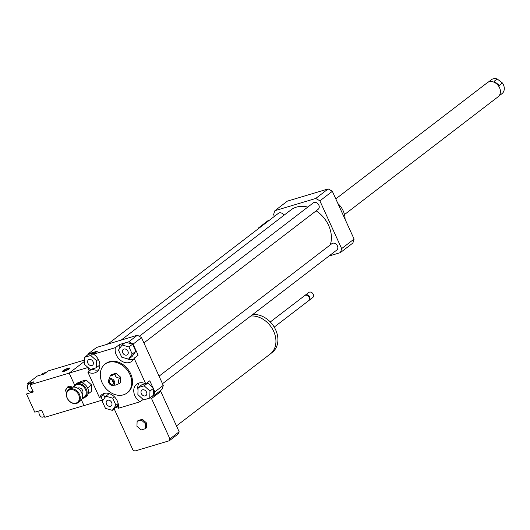 <?xml version="1.0" encoding="UTF-8"?>
<svg xmlns="http://www.w3.org/2000/svg" width="530" height="530" viewBox="0 0 530 530"><rect width="100%" height="100%" fill="white"/><g stroke="black" fill="none" stroke-linecap="round" stroke-linejoin="round"><path stroke-width="0.79" d="M136.952 426.286L137.111 421.317L141.384 420.038L145.498 423.735L145.333 428.704L141.059 429.976L136.952 426.286M141.384 420.038L142.391 419.27L138.118 420.548L137.111 421.317M142.391 419.27L146.499 422.96L145.498 423.735M146.499 422.96L146.34 427.929L145.333 428.704M250.756 316.012A22.167 17.252 52.5 0 1 273.679 331.376A22.167 17.252 52.5 0 1 270.214 354.033L176.483 425.915M252.711 314.515A22.127 17.225 52.5 0 1 275.66 329.845A22.127 17.225 52.5 0 1 272.195 352.463L271.015 353.371M270.287 321.975L304.677 295.607A3.226 2.511 52.5 0 1 309.103 297.429A3.226 2.511 52.5 0 1 308.599 300.729L274.215 327.096M305.002 295.409A3.226 2.511 52.5 0 1 305.28 295.144A3.226 2.511 52.5 0 1 309.706 296.966A3.226 2.511 52.5 0 1 309.202 300.265A3.226 2.511 52.5 0 1 308.877 300.464M305.28 295.144L308.791 292.454A3.226 2.511 52.5 0 1 313.223 294.276A3.226 2.511 52.5 0 1 312.72 297.569L309.202 300.265M118.462 406.364L115.54 407.61L118.442 406.742M112.314 410.359L105.457 408.378L102.224 401.296L105.854 396.188L112.711 398.162L115.938 405.245L112.314 410.359L115.54 407.61M150.189 397.752A33.052 25.725 52.5 0 1 151.534 398.533L169.925 438.88A33.052 25.725 52.5 0 1 169.328 440.741L134.865 451.043A33.052 25.725 52.5 0 1 132.917 449.943L114.533 409.597A33.052 25.725 52.5 0 1 114.904 408.365M159.954 390.968A33.052 25.725 52.5 0 1 160.775 391.451L151.534 398.533M160.775 391.451L179.16 431.798L169.925 438.88M179.16 431.798A33.052 25.725 52.5 0 1 178.57 433.659L169.328 440.741M87.722 354.921A40.306 31.369 52.5 0 1 88.099 353.927L96.533 347.461L137.323 335.265A40.306 31.369 52.5 0 1 141.51 337.643L163.266 385.389A40.306 31.369 52.5 0 1 161.994 389.404L153.561 395.87L152.05 396.321M269.22 220.361L267.842 220.772L258.607 227.86L258.825 228.337M259.985 227.443L258.607 227.86M328.991 256.03L340.366 252.624A40.306 31.369 -127.5 0 0 341.638 248.616L319.881 200.87A40.306 31.369 -127.5 0 0 315.695 198.492L274.904 210.682A40.306 31.369 -127.5 0 0 273.626 214.696L274.401 216.392M122.755 352.848A3.379 2.63 52.5 0 1 123.285 349.396A3.379 2.63 52.5 0 1 127.425 350.476A3.379 2.63 52.5 0 1 127.392 354.755A3.379 2.63 52.5 0 1 122.755 352.848M142.55 389.835A3.379 2.63 52.5 0 1 146.287 391.657A3.379 2.63 52.5 0 1 145.982 395.532A3.379 2.63 52.5 0 1 141.841 394.452A3.379 2.63 52.5 0 1 141.874 390.179A3.379 2.63 52.5 0 1 142.55 389.835M111.664 402.502A3.379 2.63 52.5 0 1 111.134 405.953A3.379 2.63 52.5 0 1 107 404.867A3.379 2.63 52.5 0 1 107.027 400.594A3.379 2.63 52.5 0 1 111.664 402.502M132.195 354.047L128.571 359.154L121.715 357.18L118.481 350.098L122.112 344.99L128.969 346.964L132.195 354.047L135.812 351.277L132.182 356.385L128.571 359.154M128.969 346.964L132.586 344.189L126.518 342.44L125.729 342.214L122.112 344.99M132.586 344.189L135.812 351.277M143.696 399.898L137.873 394.665L138.105 387.622L144.16 385.813L149.977 391.047L149.751 398.09L143.696 399.898M145.472 383.727L141.722 384.853L138.105 387.622M146.267 383.495L147.771 383.044L144.16 385.813M147.771 383.044L153.594 388.271L149.977 391.047M153.594 388.271L153.362 395.314L149.751 398.09M109.226 393.604L105.854 396.188M114.434 396.844L112.711 398.162M118.177 403.535L115.938 405.245M118.309 404.224L116.348 406.994M91.876 365.514A3.379 2.63 52.5 0 1 88.139 363.686A3.379 2.63 52.5 0 1 88.444 359.81A3.379 2.63 52.5 0 1 92.584 360.89A3.379 2.63 52.5 0 1 92.551 365.17A3.379 2.63 52.5 0 1 91.876 365.514M90.729 355.451L96.553 360.678L96.321 367.721L90.266 369.529L84.442 364.296L84.674 357.26L90.729 355.451L94.34 352.675L94.877 353.152M98.295 359.34L96.553 360.678M99.878 364.991L96.321 367.721M94.34 352.675L88.291 354.484L84.674 357.26M126.518 342.44L128.889 341.737A40.306 31.369 52.5 0 1 133.076 344.116L138.118 355.18L134.103 358.26A11.289 8.785 52.5 0 1 131.804 361.334A11.289 8.785 52.5 0 1 120.144 359.996A11.289 8.785 52.5 0 1 115.414 347.64L119.435 344.56A11.289 8.785 -127.5 0 0 119.363 348.859M126.862 358.664A11.289 8.785 -127.5 0 0 133.527 359.419M119.435 344.56L124.736 342.976M143.166 399.421L140.086 401.78A11.289 8.785 52.5 0 1 136.654 384.21A11.289 8.785 52.5 0 1 145.77 383.872L149.791 380.792L152.925 387.668M138.959 383.044A11.289 8.785 -127.5 0 0 138.025 390.027M153.567 389.086L154.833 391.856A40.306 31.369 52.5 0 1 153.561 395.87M104.112 393.465A11.289 8.785 -127.5 0 0 103.535 394.618L99.521 397.699A11.289 8.785 52.5 0 1 101.813 394.625A11.289 8.785 52.5 0 1 113.48 395.963A11.289 8.785 52.5 0 1 118.203 408.319L140.086 401.78M104.88 397.56L103.535 394.618M137.323 335.265L128.889 341.737M88.099 353.927L97.553 351.105L93.532 354.186L115.414 347.64M141.51 337.643L133.076 344.116M134.103 358.26L145.77 383.872M163.266 385.389L154.833 391.856M99.521 397.699L87.847 372.087L91.77 369.079M91.922 369.032A11.289 8.785 -127.5 0 0 98.679 369.834M93.532 354.186A11.289 8.785 52.5 0 1 96.964 371.755A11.289 8.785 52.5 0 1 87.847 372.087M115.083 374.054L111.658 375.598L110.452 375.439L111.552 374.597L116.183 373.213L115.083 374.054C115.07 376.538 116.554 377.87 119.535 378.056L120.635 377.214L116.183 373.213M110.452 375.439L108.604 380.189A3.631 2.822 52.5 0 1 110.107 378.738A3.631 2.822 52.5 0 1 114.487 381.448A3.631 2.822 52.5 0 1 112.545 385.33A3.631 2.822 52.5 0 1 109.346 383.7A3.631 2.822 52.5 0 1 108.604 380.189M114.732 384.826C114.778 385.509 116.322 385.052 119.356 383.442L120.462 382.594L120.635 377.214M119.356 383.442C117.918 382.792 117.978 380.997 119.535 378.056M113.44 381.494A0.808 0.629 52.5 0 1 112.545 380.321M113.48 381.368A0.808 0.629 52.5 0 1 112.294 381.441A0.808 0.629 52.5 0 1 112.671 380.315M110.565 379.745A2.498 1.948 52.5 0 1 112.174 379.97A2.498 1.948 52.5 0 1 113.685 381.944A2.498 1.948 52.5 0 1 112.3 384.283A2.498 1.948 52.5 0 1 109.604 382.382A2.498 1.948 52.5 0 1 110.565 379.745M108.604 362.354A18.139 14.118 52.5 0 1 128.677 372.159A18.139 14.118 52.5 0 1 127.041 392.988A18.139 14.118 52.5 0 1 104.807 387.185A18.139 14.118 52.5 0 1 104.966 364.203A18.139 14.118 52.5 0 1 108.604 362.354M104.966 364.203L105.775 363.587A18.139 14.118 52.5 0 1 109.412 361.738A18.139 14.118 52.5 0 1 129.479 371.543A18.139 14.118 52.5 0 1 127.849 392.372L127.041 392.988M337.908 203.547A18.139 14.118 52.5 0 1 343.201 210.874A18.139 14.118 52.5 0 1 345.05 219.228M121.178 340.094L290.957 209.906A27.408 21.332 52.5 0 1 307.791 207.091M316.145 210.841A27.408 21.332 52.5 0 1 330.269 244.886M139.277 336.305L313.31 202.857A4.028 3.14 52.5 0 1 318.252 204.149A4.028 3.14 52.5 0 1 318.212 209.251L143.908 342.91M159.066 376.167L331.893 243.641A4.028 3.14 52.5 0 1 336.835 244.926A4.028 3.14 52.5 0 1 336.802 250.034L162.498 383.693M107.908 344.056L278.469 213.272A4.028 3.14 52.5 0 1 283.888 215.319M319.881 200.87L332.337 191.317A40.306 31.369 -127.5 0 0 328.149 188.938L287.359 201.135L274.904 210.682M315.695 198.492L328.149 188.938M340.366 252.624L352.821 243.078A40.306 31.369 -127.5 0 0 354.093 239.063L332.337 191.317M341.638 248.616L354.093 239.063M73.902 387.079A7.42 5.77 52.5 0 1 81.216 385.058A7.42 5.77 52.5 0 1 86.238 393.055A7.42 5.77 52.5 0 1 82.263 397.977M82.137 398.394A8.063 6.274 -127.5 0 0 85.038 397.354A8.063 6.274 -127.5 0 0 87.119 392.968A8.063 6.274 -127.5 0 0 82.938 385.038A8.063 6.274 -127.5 0 0 75.227 384.555A8.063 6.274 -127.5 0 0 73.471 387.085M75.227 384.555L76.598 383.508A8.063 6.274 52.5 0 1 84.31 383.992A8.063 6.274 52.5 0 1 88.483 391.922A8.063 6.274 52.5 0 1 86.403 396.308L85.038 397.354M77.718 388.245A3.631 2.822 52.5 0 1 81.143 388.589A3.631 2.822 52.5 0 1 82.958 392.107A3.631 2.822 52.5 0 1 82.13 393.995M68.396 389.795L70.569 388.132A8.063 6.274 52.5 0 1 78.281 388.609A8.063 6.274 52.5 0 1 82.461 396.539A8.063 6.274 52.5 0 1 80.381 400.925L78.208 402.588A8.063 6.274 -127.5 0 0 80.288 398.202A8.063 6.274 -127.5 0 0 76.115 390.279A8.063 6.274 -127.5 0 0 68.396 389.795A8.063 6.274 -127.5 0 0 68.324 400.011A8.063 6.274 -127.5 0 0 78.208 402.588M79.414 398.288A7.42 5.77 52.5 0 1 69.582 401.23A7.42 5.77 52.5 0 1 69.96 389.795A7.42 5.77 52.5 0 1 79.414 398.288M79.281 382.481L80.361 381.66L86.059 379.957L82.223 382.892M86.059 379.957L91.538 384.879L87.589 387.9M91.538 384.879L91.319 391.504L88.093 393.975M499.386 85.356L494.112 81.309L497.186 78.957L502.453 83.005L499.386 85.356M488.309 82.09L491.389 79.725A8.745 6.81 52.5 0 1 497.186 78.957M502.453 83.005A8.745 6.81 52.5 0 1 503.5 91.882A8.745 6.81 52.5 0 1 502.029 93.611L498.955 95.97M500.419 91.577A8.745 6.81 -127.5 0 0 500.419 91.524A8.745 6.81 -127.5 0 0 492.979 81.832A8.745 6.81 -127.5 0 0 492.926 81.812M344.493 214.564L498.127 96.758A8.871 6.903 -127.5 0 0 499.611 95.009A8.871 6.903 -127.5 0 0 500.419 91.63A8.871 6.903 -127.5 0 0 496.153 83.462A8.871 6.903 -127.5 0 0 492.88 81.799A8.871 6.903 -127.5 0 0 487.335 82.687L335.788 198.896M109.134 343.122L106.53 344.474M89.252 371.007L87.689 367.575L69.185 373.107L84.542 361.334L69.185 373.107L74.644 385.085L69.185 373.107L30.024 384.813L33.284 391.955L26.5 393.989L34.788 412.174L41.572 410.147L44.831 417.296L83.992 405.589L81.388 399.878L83.992 405.589L102.489 400.057L100.925 396.619M103.84 399.017L102.489 400.057M68.622 369.304L67.9 369.403A2.683 0.477 155.5 0 1 65.455 370.596A2.683 0.477 155.5 0 1 63.792 370.921A2.683 0.477 155.5 0 1 63.898 370.596L63.275 370.788A3.485 0.623 155.5 0 0 63.017 371.146L62.977 371.563M68.463 369.774L68.502 368.94L69.258 368.867M63.845 371.152L63.878 370.324L64.501 370.139L65.197 370.748M64.594 371.212L63.898 370.596M64.501 370.139A2.683 0.477 155.5 0 1 67.184 368.86A2.683 0.477 155.5 0 1 68.648 368.708A2.683 0.477 155.5 0 1 68.502 368.94M67.317 369.748A2.219 0.397 -24.5 0 0 65.455 370.596M63.878 370.324A3.485 0.623 155.5 0 1 67.091 368.728A3.485 0.623 155.5 0 1 69.331 368.27A3.485 0.623 155.5 0 1 69.125 368.754M68.522 369.218A3.485 0.623 155.5 0 1 64.998 370.927A3.485 0.623 155.5 0 1 63.017 371.146M69.284 368.847A4.028 0.722 155.5 0 1 65.296 370.927A4.028 0.722 155.5 0 1 62.533 371.437A4.028 0.722 155.5 0 1 65.906 369.112A4.028 0.722 155.5 0 1 69.867 368.098A4.028 0.722 155.5 0 1 69.284 368.847M66.449 393.055L65.435 390.199L67.992 386.589L71.219 387.708M70.967 387.854A4.757 3.703 -127.5 0 0 66.727 388.391A4.757 3.703 -127.5 0 0 66.462 393.002M72.795 387.165L68.761 386.006L67.992 386.589M39.061 410.896A4.028 2.425 73.4 0 0 39.75 415.315A4.028 2.425 73.4 0 0 42.645 417.11L44.493 416.56M46.322 372.318L42.884 373.345A4.028 2.425 73.4 0 0 42.393 373.597A4.028 2.425 73.4 0 0 41.645 374.743M32.264 383.097L28.825 384.124A4.028 2.425 73.4 0 0 28.335 384.376A4.028 2.425 73.4 0 0 27.799 389.113A4.028 2.425 73.4 0 0 31.137 391.849L32.979 391.299M84.581 360.042L48.104 370.947L44.129 374.001L37.345 376.028L27.222 383.793L34.006 381.759L30.024 384.813M28.183 384.515A5.644 3.399 73.4 0 0 27.255 383.813L27.222 383.793M30.018 392.935A5.644 3.399 73.4 0 0 30.382 391.882M27.255 383.813L33.933 381.812M112.545 385.33L115.321 385.111M69.331 368.27L69.668 368.509"/></g></svg>
